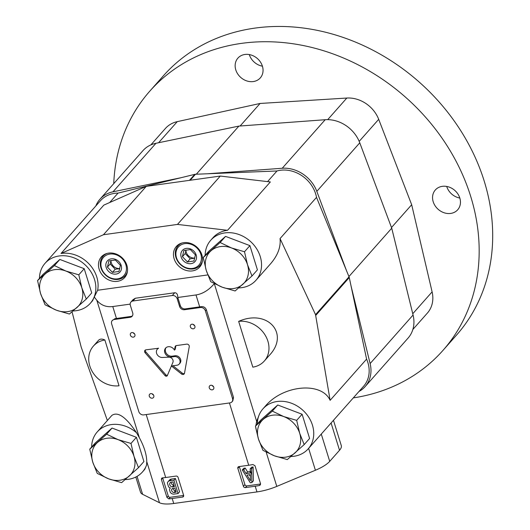 <?xml version="1.0" encoding="UTF-8"?>
<svg xmlns="http://www.w3.org/2000/svg" width="530" height="530" viewBox="0 0 530 530"><rect width="100%" height="100%" fill="white"/><g stroke="black" fill="none" stroke-linecap="round" stroke-linejoin="round"><path stroke-width="0.79" d="M86.297 299.052L91.716 292.924L84.217 268.697L59.844 259.455L42.976 274.441L37.557 280.562L40.565 293.514L45.057 304.79L56.505 310.249L69.43 314.038L86.297 299.052L81.812 287.77L78.798 274.818L84.217 268.697M78.798 274.818L65.872 271.035L54.424 265.576L59.844 259.455M54.424 265.576L37.557 280.562M40.565 293.514A23.148 19.504 41.5 0 1 45.255 273.904A23.148 19.504 41.5 0 1 65.872 271.035A23.148 19.504 41.5 0 1 81.812 287.77A23.148 19.504 41.5 0 1 77.122 307.38A23.148 19.504 41.5 0 1 56.505 310.249A23.148 19.504 41.5 0 1 40.565 293.514M251.995 275.984L257.414 269.863L249.915 245.635L225.541 236.387L208.674 251.372L203.255 257.494L206.263 270.446L210.755 281.728L222.202 287.18L235.121 290.97L251.995 275.984L247.503 264.702L244.496 251.757L249.915 245.635M244.496 251.757L231.57 247.967L220.122 242.515L225.541 236.387M220.122 242.515L203.255 257.494M206.263 270.446A23.148 19.504 41.5 0 1 210.947 250.836A23.148 19.504 41.5 0 1 231.57 247.967A23.148 19.504 41.5 0 1 247.503 264.702A23.148 19.504 41.5 0 1 242.819 284.312A23.148 19.504 41.5 0 1 222.202 287.18A23.148 19.504 41.5 0 1 206.263 270.446M304.187 444.597L309.606 438.476L302.107 414.241L277.74 405L260.866 419.985L255.447 426.107L258.461 439.059L262.946 450.341L274.394 455.793L287.32 459.583L304.187 444.597L299.702 433.315L296.687 420.369L302.107 414.241M296.687 420.369L283.762 416.58L272.314 411.121L277.74 405M272.314 411.121L255.447 426.107M258.461 439.059A23.148 19.504 41.5 0 1 263.145 419.449A23.148 19.504 41.5 0 1 283.762 416.58A23.148 19.504 41.5 0 1 299.702 433.315A23.148 19.504 41.5 0 1 295.018 452.925A23.148 19.504 41.5 0 1 274.394 455.793A23.148 19.504 41.5 0 1 258.461 439.059M138.489 467.665L143.915 461.537L136.409 437.31L112.042 428.061L95.168 443.047L89.749 449.175L92.763 462.12L97.248 473.403L108.696 478.862L121.622 482.644L138.489 467.665L134.004 456.383L130.989 443.431L136.409 437.31M130.989 443.431L118.071 439.642L106.623 434.189L112.042 428.061M106.623 434.189L89.749 449.175M92.763 462.12A23.148 19.504 41.5 0 1 97.447 442.517A23.148 19.504 41.5 0 1 118.071 439.642A23.148 19.504 41.5 0 1 134.004 456.383A23.148 19.504 41.5 0 1 129.32 475.986A23.148 19.504 41.5 0 1 108.696 478.862A23.148 19.504 41.5 0 1 92.763 462.12M290.924 456.509A30.19 25.44 -138.5 0 0 308.149 448.903A30.19 25.44 -138.5 0 0 302.398 409.836A30.19 25.44 -138.5 0 0 262.926 408.875A30.19 25.44 -138.5 0 0 258.825 415.745L256.666 421.39L255.851 425.769M238.725 287.903A30.19 25.44 -138.5 0 0 255.95 280.29L270.618 263.721C277.78 255.394 280.92 247.013 280.052 238.579L315.542 314.668L330.124 400.322C321.577 381.428 282.993 384.939 265.272 406.232L262.926 408.875M214.325 283.669L256.666 421.39M238.652 321.372L252.823 367.151A25.248 21.273 -138.5 0 0 264.304 361.043A25.248 21.273 -138.5 0 0 264.728 334.45A25.248 21.273 -138.5 0 0 238.652 321.372C267.411 308.566 290.043 333.648 269.326 355.372L264.304 361.043M73.027 310.964A30.19 25.44 -138.5 0 0 90.259 303.352L92.598 300.709L94.267 297.012L96.805 300.245L139.357 437.72L136.548 432.765C126.107 417.11 117.892 411.313 111.903 415.374L97.235 431.943A30.19 25.44 -138.5 0 0 91.637 447.035M107.365 420.495L81.242 347.263L72.04 311.819M119.038 385.774L104.874 339.995C102.045 338.677 99.892 338.822 98.408 340.426L93.393 346.097A25.248 21.273 -138.5 0 0 92.962 372.689A25.248 21.273 -138.5 0 0 119.038 385.774M229.437 402.972L248.716 465.247A27.355 8.619 -17.2 0 0 252.883 464.532L254.976 465.711L260.522 483.645L260.217 485.023L259.375 485.513A27.355 8.619 162.8 0 1 255.208 486.229L256.971 491.913L173.734 503.5A27.355 8.619 162.8 0 1 159.484 502.731L142.603 494.311A27.355 8.619 162.8 0 1 140.496 492.145L135.819 477.033M333.463 420.303L341.287 445.571A27.355 8.619 162.8 0 1 339.525 450.268L329.72 461.352A27.355 8.619 162.8 0 1 315.403 470.256L276.793 486.401A27.355 8.619 162.8 0 1 256.971 491.913M258.289 438.495L255.738 427.75M177.212 298.807A4.207 3.544 -138.5 0 0 172.283 295.515L132.917 300.994A4.207 3.544 -138.5 0 0 130.943 302.02A4.207 3.544 -138.5 0 0 130.347 305.333L132.712 312.965A4.207 3.544 -138.5 0 1 132.109 316.277A4.207 3.544 -138.5 0 1 130.142 317.298L114.208 319.517A4.207 3.544 -138.5 0 0 112.234 320.544A4.207 3.544 -138.5 0 0 111.638 323.856L138.8 411.605A4.207 3.544 -138.5 0 0 143.729 414.897L229.967 402.893A4.207 3.544 -138.5 0 0 231.935 401.873A4.207 3.544 -138.5 0 0 232.537 398.56L205.368 310.805A4.207 3.544 -138.5 0 0 200.439 307.513L184.506 309.732A4.207 3.544 -138.5 0 1 179.577 306.439L177.212 298.807L177.967 297.959A4.207 3.544 -138.5 0 0 177.788 297.489L196.001 294.952C202.599 293.911 208.635 290.228 214.113 283.914M200.439 307.513L201.208 306.645A27.355 8.619 162.8 0 1 199.691 306.877L185.255 308.884A4.207 3.544 -138.5 0 1 180.326 305.591L177.967 297.959M201.208 306.645C203.646 306.446 205.362 307.46 206.349 309.699L233.511 397.454L232.802 400.892L231.935 401.873M162.326 477.888A27.355 8.619 -17.2 0 0 165.691 477.517L176.099 476.072A1.683 1.418 -138.5 0 1 178.073 477.384L183.619 495.318A1.683 1.418 -138.5 0 1 182.592 497.054L172.19 498.505A27.355 8.619 162.8 0 1 168.818 498.876L166.957 497.438L161.405 479.504L161.61 478.245L162.326 477.888M112.234 320.544L114.977 318.649A27.355 8.619 162.8 0 0 116.461 318.464L130.89 316.45A4.207 3.544 -138.5 0 0 132.447 315.814M96.805 300.245C100.879 305.227 106.205 307.327 112.771 306.539L116.461 318.464M139.357 437.72C144.167 446.604 146.638 454.581 146.77 461.65L159.484 502.731M130.168 304.121L112.771 306.539M248.716 465.247L238.871 466.612A1.683 1.418 -138.5 0 0 237.844 468.348L243.396 486.282A1.683 1.418 -138.5 0 0 245.37 487.6L255.208 486.229M125.226 479.577A30.19 25.44 -138.5 0 0 142.451 471.965L144.789 469.322L146.558 465.095L146.77 461.65M90.259 303.352A30.19 25.44 -138.5 0 0 95.393 292.798A30.19 25.44 -138.5 0 0 78.904 260.23A30.19 25.44 -138.5 0 0 45.037 263.331A30.19 25.44 -138.5 0 0 39.445 278.429M136.548 432.765A30.19 25.44 -138.5 0 0 97.235 431.943M142.451 471.965A30.19 25.44 -138.5 0 0 146.558 465.095M258.825 415.745A30.19 25.44 -138.5 0 0 257.335 423.974M255.95 280.29A30.19 25.44 -138.5 0 0 261.098 259.991A30.19 25.44 -138.5 0 0 239.792 234.83A30.19 25.44 -138.5 0 0 210.735 240.269A30.19 25.44 -138.5 0 0 205.143 255.361M330.124 400.322L366.594 359.121L349.263 277.554A4.207 3.544 -138.5 0 0 349.031 276.826L316.523 197.372A30.19 25.44 -138.5 0 0 276.991 170.971L195.484 174.257A4.207 3.544 -138.5 0 0 194.768 174.357L118.038 193.099A30.19 25.44 -138.5 0 0 100.468 200.711L45.037 263.331M109.69 202.526L118.038 193.099M61.016 253.486L103.827 205.117L146.26 186.361L103.449 234.73L61.016 253.486A30.19 25.44 -138.5 0 1 97.646 290.255L207.806 274.924M267.57 181.611L276.991 170.971M280.052 238.579L316.523 197.372M220.288 176.059L177.477 224.422L227.536 230.305L270.34 181.942L220.288 176.059L146.26 186.361M308.149 448.903L363.573 386.284A30.19 25.44 -138.5 0 0 366.594 359.121M177.477 224.422L103.449 234.73M99.136 269.154A15.569 13.117 -138.5 0 0 110.578 280.668A15.569 13.117 -138.5 0 0 124.669 277.541A15.569 13.117 -138.5 0 0 121.701 257.401A15.569 13.117 -138.5 0 0 101.349 256.904A15.569 13.117 -138.5 0 0 99.136 269.154M174.125 258.719A15.569 13.117 -138.5 0 0 185.566 270.234A15.569 13.117 -138.5 0 0 199.651 267.107A15.569 13.117 -138.5 0 0 196.69 246.96A15.569 13.117 -138.5 0 0 176.338 246.463A15.569 13.117 -138.5 0 0 174.125 258.719M227.536 230.305A30.19 25.44 -138.5 0 0 212.987 237.718L210.735 240.269M132.917 300.994L135.349 298.244L174.715 292.765C176.742 292.745 177.769 294.322 177.788 297.489M94.267 297.012L97.646 290.255M135.349 298.244L133.017 299.682L130.943 302.02M184.5 373.219L189.25 346.693A2.107 1.776 -138.5 0 0 186.785 344.129L176.523 345.56A2.04 1.722 -138.5 0 0 175.092 346.805L174.469 350.138A5.671 4.777 -138.5 0 0 165.599 348.111A5.671 4.777 -138.5 0 0 165.532 354.126A5.671 4.777 -138.5 0 0 171.455 357.008L174.33 356.604A4.744 4.002 -138.5 0 1 179.273 359.029A4.744 4.002 -138.5 0 1 179.213 364.057A4.744 4.002 -138.5 0 1 176.994 365.216L171.409 365.992L181.518 373.988A2.087 1.756 -138.5 0 0 184.142 373.968A2.087 1.756 -138.5 0 0 184.5 373.219M167.341 375.571L172.899 362.394A3.789 3.193 -138.5 0 0 172.237 358.803A3.789 3.193 -138.5 0 0 168.739 357.174L162.319 357.472A5.26 4.432 -138.5 0 1 157.152 354.543A5.26 4.432 -138.5 0 1 157.35 349.177A5.26 4.432 -138.5 0 1 158.569 348.263L145.902 349.833A2.107 1.776 -138.5 0 0 144.968 350.337A2.107 1.776 -138.5 0 0 145.154 352.841L165.088 375.657A1.464 1.232 -138.5 0 0 167.341 375.571M130.393 335.172A2.524 2.127 -138.5 0 0 132.248 337.04A2.524 2.127 -138.5 0 0 134.534 336.537A2.524 2.127 -138.5 0 0 134.057 333.271A2.524 2.127 -138.5 0 0 130.751 333.185A2.524 2.127 -138.5 0 0 130.393 335.172M149.288 396.215A2.524 2.127 -138.5 0 0 151.149 398.083A2.524 2.127 -138.5 0 0 153.428 397.579A2.524 2.127 -138.5 0 0 152.951 394.313A2.524 2.127 -138.5 0 0 149.652 394.234A2.524 2.127 -138.5 0 0 149.288 396.215M209.277 387.867A2.524 2.127 -138.5 0 0 211.132 389.735A2.524 2.127 -138.5 0 0 213.418 389.225A2.524 2.127 -138.5 0 0 212.941 385.959A2.524 2.127 -138.5 0 0 209.641 385.88A2.524 2.127 -138.5 0 0 209.277 387.867M190.383 326.825A2.524 2.127 -138.5 0 0 192.238 328.693A2.524 2.127 -138.5 0 0 194.523 328.183A2.524 2.127 -138.5 0 0 194.046 324.916A2.524 2.127 -138.5 0 0 190.74 324.837A2.524 2.127 -138.5 0 0 190.383 326.825M104.874 339.995A25.248 21.273 -138.5 0 0 93.393 346.097M193.264 324.42A2.524 2.127 -138.5 0 0 194.629 325.632M212.159 385.462A2.524 2.127 -138.5 0 0 213.53 386.675M152.17 393.817A2.524 2.127 -138.5 0 0 153.541 395.022M133.275 332.767A2.524 2.127 -138.5 0 0 134.647 333.979M158.318 348.104A5.26 4.432 -138.5 0 0 158.099 348.329L157.35 349.177M145.432 349.985A2.107 1.776 -138.5 0 0 145.909 351.993L165.837 374.809A1.464 1.232 -138.5 0 0 167.44 375.319M175.9 345.719A2.04 1.722 -138.5 0 0 175.841 345.958L175.218 349.29L174.469 350.138M166.003 347.713A5.671 4.777 -138.5 0 0 166.473 353.556A5.671 4.777 -138.5 0 0 172.204 356.16L175.079 355.756L174.33 356.604M179.213 364.057L179.968 363.209A4.744 4.002 -138.5 0 0 180.028 358.181A4.744 4.002 -138.5 0 0 175.079 355.756M172.959 365.773L182.267 373.14A2.087 1.756 -138.5 0 0 184.433 373.471M239.321 466.552A1.683 1.418 -138.5 0 0 239.348 466.652L244.9 484.586A1.683 1.418 -138.5 0 0 246.874 485.904L260.581 483.996M253.115 466.963L253.367 480.856L251.863 482.558L251.637 468.633L253.115 466.963L251.684 467.162L250.186 468.858A27.355 8.619 -17.2 0 0 251.637 468.633M250.253 471.521L247.57 471.899L245.204 468.069L243.78 468.268L242.276 469.964L250.292 482.777L251.863 482.558M245.204 468.069L243.707 469.766L242.276 469.964M247.57 471.899L246.066 473.595L243.707 469.766M250.186 468.858L250.292 473.005L246.066 473.595M250.485 480.756L250.332 474.628L246.993 475.099L250.485 480.756M249.339 474.767L250.379 476.45M162.657 477.861A1.683 1.418 -138.5 0 0 162.703 478.04L168.249 495.967A1.683 1.418 -138.5 0 0 170.223 497.286L183.652 495.417M173.913 480.193L175.417 478.497L179.551 491.853L178.047 493.549L173.913 480.193L169.958 480.743A4.101 3.458 -138.5 0 0 168.036 481.743A4.101 3.458 -138.5 0 0 167.381 482.976L168.573 486.825A4.101 3.458 -138.5 0 0 170.382 487.978A3.789 3.193 -138.5 0 0 170.209 488.15A3.789 3.193 -138.5 0 0 169.52 489.866L170.282 492.33A3.789 3.193 -138.5 0 0 174.112 494.092L178.047 493.549M175.417 478.497L171.455 479.047A4.101 3.458 -138.5 0 0 169.534 480.048L168.036 481.743M176.152 492.218L174.88 488.117L172.687 488.421A2.312 1.948 -138.5 0 0 172.025 488.879A2.312 1.948 -138.5 0 0 171.872 491.125A2.312 1.948 -138.5 0 0 173.959 492.522L176.152 492.218M172.23 486.957L174.43 486.653L172.959 481.916L170.766 482.227A2.736 2.305 -138.5 0 0 170.183 482.678A2.736 2.305 -138.5 0 0 169.951 485.215A2.736 2.305 -138.5 0 0 172.23 486.957L173.986 485.222M171.19 482.167A2.736 2.305 -138.5 0 0 173.734 485.261M173.098 488.368A2.312 1.948 -138.5 0 0 175.456 490.826L173.959 492.522M181.174 257.063A8.414 7.089 -138.5 0 0 194.464 262.111A8.414 7.089 -138.5 0 0 190.376 248.895A8.414 7.089 -138.5 0 0 181.174 257.063M182.406 256.666L187.428 261.933L193.92 261.032L195.398 254.857L190.376 249.584L183.883 250.491L182.406 256.666L185.182 253.532L190.197 258.806L187.428 261.933M176.483 257.719A13.674 11.521 -138.5 0 0 198.088 265.914A13.674 11.521 -138.5 0 0 191.436 244.436A13.674 11.521 -138.5 0 0 176.483 257.719M182.174 242.952A14.727 12.409 -138.5 0 0 178.02 245.834A14.727 12.409 -138.5 0 0 175.927 257.428A14.727 12.409 -138.5 0 0 186.745 268.319A14.727 12.409 -138.5 0 0 200.075 265.358A14.727 12.409 -138.5 0 0 202.427 260.886M198.922 266.477A15.569 13.117 -138.5 0 0 200.983 265.252M178.014 244.926A15.569 13.117 -138.5 0 0 177.047 247.112M106.185 267.504A8.414 7.089 -138.5 0 0 119.482 272.546A8.414 7.089 -138.5 0 0 115.388 259.329A8.414 7.089 -138.5 0 0 106.185 267.504M107.424 267.1L112.439 272.374L118.939 271.466L120.409 265.291L115.394 260.025L108.902 260.926L107.424 267.1L110.194 263.973L115.215 269.24L112.439 272.374M101.502 268.154A13.674 11.521 -138.5 0 0 123.099 276.349A13.674 11.521 -138.5 0 0 116.454 254.877A13.674 11.521 -138.5 0 0 101.502 268.154M107.186 253.393A14.727 12.409 -138.5 0 0 103.032 256.275A14.727 12.409 -138.5 0 0 100.939 267.862A14.727 12.409 -138.5 0 0 111.764 278.753A14.727 12.409 -138.5 0 0 125.087 275.799A14.727 12.409 -138.5 0 0 127.445 271.32M123.934 276.912A15.569 13.117 -138.5 0 0 125.994 275.693M103.025 255.361A15.569 13.117 -138.5 0 0 102.065 257.553M186.017 250.027L185.182 253.532M190.197 258.806L194.748 258.17M185.924 250.418A7.367 6.208 -138.5 0 0 186.242 252.267A7.367 6.208 -138.5 0 0 194.782 258.044M111.035 260.462L110.194 263.973M115.215 269.24L119.76 268.611M110.942 260.853A7.367 6.208 -138.5 0 0 111.254 262.708A7.367 6.208 -138.5 0 0 119.793 268.485M207.548 173.774L282.225 168.255A31.561 26.593 41.5 0 1 316.814 191.356L346.421 270.446M95.837 205.938A31.561 26.593 41.5 0 1 99.958 199.207A31.561 26.593 41.5 0 1 112.989 191.814L180.915 177.742M351.059 286.021L370.119 363.567A31.561 26.593 41.5 0 1 365.13 386.602A31.561 26.593 41.5 0 1 358.949 391.504M99.958 199.207L142.921 150.672A31.561 26.593 41.5 0 1 155.952 143.279L238.891 126.094L325.181 119.72A31.561 26.593 41.5 0 1 359.771 142.822L391.736 228.191L348.925 276.554M391.736 228.191L413.075 315.032A31.561 26.593 41.5 0 1 408.093 338.067L365.13 386.602M238.891 126.094L196.292 174.224M353.291 397.897A195.676 164.876 -138.5 0 0 442.908 350.469A195.676 164.876 -138.5 0 0 405.662 97.321A195.676 164.876 -138.5 0 0 149.857 91.087A195.676 164.876 -138.5 0 0 113.745 183.632M412.85 329.494L427.385 313.071A29.455 24.817 -138.5 0 0 432.109 291.878L411.677 204.732L378.698 119.329A29.455 24.817 -138.5 0 0 346.825 98.043L260.071 103.463L177.258 121.642A29.455 24.817 -138.5 0 0 165.386 128.485L150.851 144.902M433.195 201.738A14.939 12.588 -138.5 0 0 444.173 212.782A14.939 12.588 -138.5 0 0 457.695 209.781A14.939 12.588 -138.5 0 0 459.815 198.028A14.939 12.588 -138.5 0 0 448.837 186.984A14.939 12.588 -138.5 0 0 435.322 189.978A14.939 12.588 -138.5 0 0 433.195 201.738M235.784 69.867A14.939 12.588 -138.5 0 0 246.768 80.918A14.939 12.588 -138.5 0 0 260.283 77.917A14.939 12.588 -138.5 0 0 262.41 66.164A14.939 12.588 -138.5 0 0 251.425 55.113A14.939 12.588 -138.5 0 0 237.91 58.114A14.939 12.588 -138.5 0 0 235.784 69.867M442.908 350.469L456.429 335.198A195.676 164.876 -138.5 0 0 419.184 82.044A195.676 164.876 -138.5 0 0 163.379 75.81L149.857 91.087M459.821 198.048A14.939 12.588 41.5 0 1 446.71 186.441M262.41 66.184A14.939 12.588 41.5 0 1 249.299 54.577M411.677 204.732L391.491 227.536M260.071 103.463L240.11 126.007M266.173 452.097L276.793 486.401M196.001 294.952L199.691 306.877M146.207 414.553L165.691 477.517M172.19 498.505L173.734 503.5M137.051 476.371L142.603 494.311M308.626 448.36L315.403 470.256M315.767 315.396L349.263 277.554M331.084 422.993L339.525 450.268M321.273 434.07L329.72 461.352M189.462 180.346L194.768 174.357M190.184 180.246L195.484 174.257M315.542 314.668L349.031 276.826M205.368 310.805L206.349 309.699M232.537 398.56L233.511 397.454M184.506 309.732L185.255 308.884M179.577 306.439L180.326 305.591M172.283 295.515L174.715 292.765M130.142 317.298L130.89 316.45M114.208 319.517L114.977 318.649M145.909 351.993L145.154 352.841M165.837 374.809L165.088 375.657M175.841 345.958L175.092 346.805M172.204 356.16L171.455 357.008M182.267 373.14L181.518 373.988M239.348 466.652L237.844 468.348M244.9 484.586L243.396 486.282M246.874 485.904L245.37 487.6M260.581 484.155L259.375 485.513M250.213 470.09L251.73 474.973M162.703 478.04L161.405 479.504M168.249 495.967L166.957 497.438M170.223 497.286L168.818 498.876M183.691 495.808L182.592 497.054M171.455 479.047L169.958 480.743M169.52 489.866L170.282 492.33M167.381 482.976L168.573 486.825M359.771 142.822L316.814 191.356M413.075 315.032L370.119 363.567M155.952 143.279L112.989 191.814M325.181 119.72L282.225 168.255M432.109 291.878L412.757 313.74M378.698 119.329L359.188 141.371M346.825 98.043L327.706 119.647M177.258 121.642L158.596 142.729M179.789 243.84L178.02 245.834M201.844 263.364L200.075 265.358M104.801 254.274L103.032 256.275M126.855 273.798L125.087 275.799"/></g></svg>
